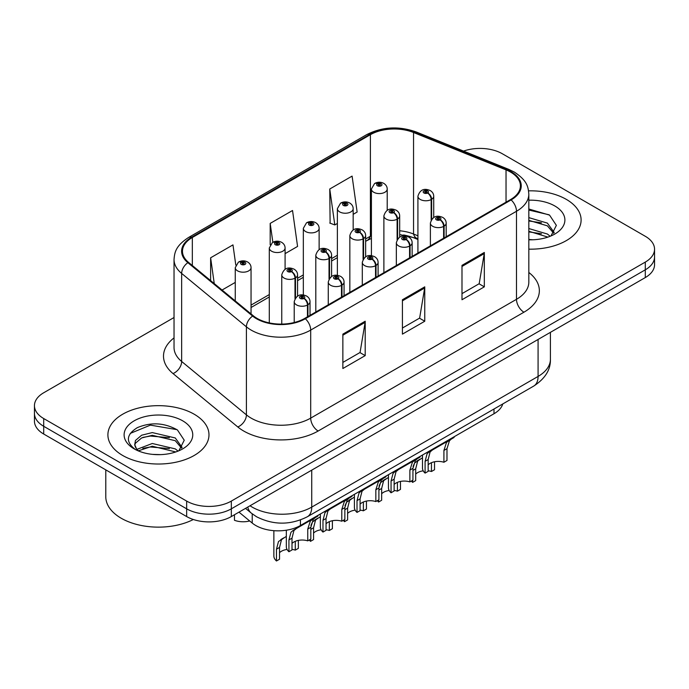 <?xml version="1.0" encoding="UTF-8"?>
<svg xmlns="http://www.w3.org/2000/svg" width="689" height="689" viewBox="0 0 689 689"><rect width="100%" height="100%" fill="white"/><g stroke="black" fill="none" stroke-linecap="round" stroke-linejoin="round"><path stroke-width="1.03" d="M417.922 239.479L414.632 238.144A42.115 24.313 0 0 0 403.642 234.966M502.798 403.926A31.591 18.241 180 0 1 493.996 413.744L300.438 525.5A31.591 18.241 180 0 1 252.226 523.063L238.98 512.142M566.298 199.371A50.538 29.179 0 0 0 528.575 190.844A50.538 29.179 0 0 1 566.298 199.371A50.538 29.179 0 0 1 581.103 219.998A50.538 29.179 0 0 0 566.298 199.371M194.177 414.21A50.538 29.179 0 0 0 139.092 407.888A50.538 29.179 0 0 0 107.897 434.845A50.538 29.179 0 0 0 122.702 455.481A50.538 29.179 0 0 0 177.779 461.802A50.538 29.179 0 0 0 208.982 434.845A50.538 29.179 0 0 0 194.177 414.21A50.538 29.179 0 0 0 139.092 407.888A50.538 29.179 0 0 0 107.897 434.845A50.538 29.179 0 0 0 122.702 455.481A50.538 29.179 0 0 0 177.779 461.802A50.538 29.179 0 0 0 208.982 434.845A50.538 29.179 0 0 0 194.177 414.21M510.532 172.069A33.692 19.456 180 0 1 520.402 185.823A33.692 19.456 180 0 1 510.532 199.577L304.745 318.396A33.692 19.456 180 0 1 253.311 315.795L188.553 262.397A33.692 19.456 180 0 1 182.464 251.244A33.692 19.456 180 0 1 192.326 237.49L370.398 134.682A33.692 19.456 180 0 1 413.546 132.503L506.036 169.89A33.692 19.456 180 0 1 510.532 172.069M511.126 171.725A34.536 19.938 0 0 0 506.518 169.494L414.029 132.099A34.536 19.938 0 0 0 369.804 134.338L191.731 237.145A34.536 19.938 0 0 0 187.864 262.681L252.622 316.079A34.536 19.938 0 0 0 305.339 318.74L511.126 199.922A34.536 19.938 0 0 0 511.126 171.725M174.033 317.517L43.7 392.764A31.591 18.241 0 0 0 34.45 405.657L34.45 421.134A31.591 18.241 0 0 0 43.7 434.027L186.659 516.561L186.659 508.826A31.591 18.241 0 0 0 231.332 508.826L645.3 269.821A31.591 18.241 0 0 0 654.55 256.928A31.591 18.241 0 0 1 645.3 269.821L231.332 508.826A31.591 18.241 0 0 1 186.659 508.826L43.7 426.293L186.659 508.826L186.659 501.084A31.591 18.241 0 0 0 231.332 501.084L645.3 262.087A31.591 18.241 0 0 0 654.55 249.185A31.591 18.241 0 0 0 645.3 236.293L502.341 153.759A31.591 18.241 0 0 0 463.542 151.089M34.45 413.391A31.591 18.241 0 0 0 43.7 426.293A31.591 18.241 0 0 1 34.45 413.391M342.864 334.131L342.864 368.52L365.196 355.619L365.196 321.229L342.864 334.131M342.864 362.414L360.063 352.484L365.11 322.374A8.423 4.866 -120 0 0 365.196 321.229M359.916 352.57L365.196 355.619M461.992 265.351L461.992 299.741L484.324 286.848L484.324 252.458L461.992 265.351M461.992 293.635L479.191 283.704L484.238 253.595A8.423 4.866 -120 0 0 484.324 252.458M479.044 283.79L484.324 286.848M402.428 299.741L402.428 334.131L424.76 321.238L424.76 286.848L402.428 299.741M402.428 328.024L419.627 318.094L424.674 287.985A8.423 4.866 -120 0 0 424.76 286.848M419.48 318.18L424.76 321.238M417.922 235.793L413.546 234.019A33.692 19.456 0 0 0 399.68 230.763M371.414 235.638A33.692 19.456 0 0 0 370.398 236.198L365.635 238.945M337.377 255.266L331.598 258.599M303.332 274.92L297.553 278.253M269.296 294.573L251.046 305.106M528.825 249.16A50.538 29.179 0 0 0 581.103 219.998A50.538 29.179 0 0 1 528.825 249.16M34.45 405.657A31.591 18.241 0 0 0 43.7 418.55L186.659 501.084M353.173 214.331L357.135 212.04L352.096 176.108L329.755 189.01L330.117 223.193M235.802 265.093L232.968 244.888L210.627 257.789L210.627 280.604M285.091 253.638L297.57 246.429L292.532 210.498L270.191 223.4L270.191 244.776M270.191 223.4L272.844 242.27M329.755 189.01L334.802 224.941L337.377 223.451M334.802 224.941L329.755 223.055M222.065 290.026L235.259 282.412M210.627 257.789L214.253 283.584M186.659 516.561A31.591 18.241 0 0 0 231.332 516.561L645.3 277.564A31.591 18.241 0 0 0 654.55 264.662L654.55 249.185M422.486 455.033L422.486 468.089A15.795 9.121 180 0 0 425.096 473.11L425.096 461.32L427.111 453.672L429.436 451.7L448.952 440.426L448.952 439.754M449.926 439.186L449.926 439.866L451.364 439.031L449.452 440.779L446.98 448.685L446.98 460.485L443.914 462.25L443.914 450.46L446.472 442.493L449.865 439.901M454.077 436.792L454.077 437.472L449.926 439.866M432.485 449.934L429.436 451.7L432.485 449.934L430.091 451.95L428.162 459.554L428.162 471.345L425.096 473.11M443.914 462.25A11.584 6.683 0 0 0 428.162 464.842M444.104 237.929L444.104 226.147A5.262 3.169 -122.2 0 0 440.228 219.8A2.635 1.516 0 0 0 440.142 217.698A2.635 1.516 0 0 0 436.421 217.698A2.635 1.516 0 0 0 436.421 219.843A2.635 1.516 0 0 0 440.064 219.894L438.996 219.214A1.051 0.611 180 0 1 437.541 219.197A1.051 0.611 180 0 1 437.231 218.766A1.051 0.611 180 0 1 437.877 218.206A1.051 0.611 180 0 1 439.031 218.344A1.051 0.611 180 0 1 439.332 218.766A1.051 0.611 180 0 1 439.057 219.18L440.228 219.8M440.064 219.894A5.262 2.902 62.1 0 1 443.621 226.431A7.898 4.556 180 0 1 432.701 226.293A7.898 4.556 180 0 1 430.384 223.072C432.408 216.587 436.533 214.71 442.777 217.431C445.008 218.844 446.145 220.721 446.179 223.072A7.898 4.556 180 0 1 444.104 226.147M443.621 238.213L443.621 226.431M413.064 466.436L414.649 462.93L422.486 457.772M434.518 461.768L434.518 469.743L431.452 471.509L431.452 462.689M412.633 480.311L412.633 482.378A15.795 9.121 180 0 1 411.376 481.043M420.023 459.193L416.974 460.958L420.023 459.193L417.629 461.208L415.7 468.813L415.7 480.603L412.633 482.378M431.452 471.509A11.584 6.683 0 0 0 428.162 470.802M423.218 470.837A11.584 6.683 0 0 0 415.7 474.101M431.641 219.326L431.641 199.302A5.262 3.169 -122.2 0 0 427.757 192.946A2.635 1.516 0 0 0 427.68 190.844A2.635 1.516 0 0 0 423.959 190.844A2.635 1.516 0 0 0 423.959 192.998A2.635 1.516 0 0 0 427.602 193.041L426.534 192.369A1.051 0.611 180 0 1 425.079 192.352A1.051 0.611 180 0 1 424.768 191.921A1.051 0.611 180 0 1 425.414 191.361A1.051 0.611 180 0 1 426.569 191.49A1.051 0.611 180 0 1 426.87 191.921A1.051 0.611 180 0 1 426.594 192.334L427.757 192.946M427.602 193.041A5.262 2.902 62.1 0 1 431.159 199.577A7.898 4.556 180 0 1 420.238 199.44A7.898 4.556 180 0 1 417.922 196.219C419.937 189.742 424.071 187.864 430.315 190.586C432.546 191.998 433.682 193.876 433.717 196.219A7.898 4.556 180 0 1 431.641 199.302M431.159 220.084L431.159 199.577M387.209 210.283L387.209 189.027A7.898 4.556 180 0 1 382.335 193.239A7.898 4.556 180 0 1 373.731 192.248A7.898 4.556 180 0 1 371.414 189.027L374.566 183.541A5.262 3.169 57.8 0 1 377.374 183.696A2.635 1.516 0 0 0 377.451 185.797A2.635 1.516 0 0 0 381.181 185.797A2.635 1.516 0 0 0 381.181 183.653A2.635 1.516 0 0 0 377.538 183.601L378.606 184.273A1.051 0.611 180 0 1 380.061 184.299A1.051 0.611 180 0 1 380.371 184.721A1.051 0.611 180 0 1 379.717 185.289A1.051 0.611 180 0 1 378.571 185.152A1.051 0.611 180 0 1 378.261 184.721A1.051 0.611 180 0 1 378.537 184.316L377.374 183.696M378.606 185.177L378.606 184.273M377.538 183.601A5.262 2.902 -117.9 0 0 375.074 183.248A5.262 2.902 -117.9 0 0 374.842 183.403M378.537 185.134L378.537 184.316M528.825 239.453L532.838 239.781M528.825 228.541L547.393 234.036L550.175 236.267M528.825 231.263L547.893 237.111M528.825 217.621L547.393 223.115L554.232 232.563M528.825 220.351L547.393 225.846L553.689 233.27M528.825 239.798A34.329 19.826 0 0 0 554.843 234.019A34.329 19.826 0 0 0 554.843 205.985A34.329 19.826 0 0 0 528.825 200.206M550.993 235.931L556.367 225.372L549.564 215.123L528.825 209M528.825 210.05L549.099 214.804M528.825 220.971L541.502 222.831M528.825 231.883L541.502 233.752M105.787 469.872L105.787 496.743A52.648 30.394 0 0 0 121.212 518.24A52.648 30.394 0 0 0 193.333 519.506M152.691 454.387L160.709 454.628M136.947 449.349L152.278 443.501L175.264 448.875L178.055 451.114M138.36 450.821L152.278 446.231L175.773 451.958M137.189 450.417L134.725 444.646A23.805 13.746 0 0 0 138.567 451.011M134.725 444.646L135.449 440.478L141.607 435.233L152.278 432.58L175.264 437.963L182.103 447.411M134.786 444.982L135.449 443.208L141.607 437.963L152.278 435.31L175.264 440.693L181.569 448.117M178.864 450.778L184.247 440.219L177.443 429.962C164.395 422.702 151.037 421.926 137.378 427.636C126.173 434.561 125.467 441.83 135.259 449.452L135.38 449.529M182.714 420.833A34.329 19.826 0 0 0 134.157 420.833A34.329 19.826 0 0 0 134.157 448.858A34.329 19.826 0 0 0 182.714 448.858A34.329 19.826 0 0 0 182.714 420.833M130.247 433.407L150.4 425.13L176.978 429.652M142.838 437.429L150.4 436.051L169.373 437.679M142.838 448.341L150.4 446.972L169.373 448.599M388.45 474.687L388.45 487.743A15.795 9.121 180 0 0 391.059 492.764L391.059 480.974L393.074 473.326L395.391 471.354L414.916 460.08L414.916 459.408M415.889 458.84L415.889 459.52L417.327 458.685L415.407 460.433L412.935 468.339L412.935 480.138L409.877 481.904L409.877 470.113L412.435 462.147L415.829 459.554M420.04 456.445L420.04 457.126L415.889 459.52M398.449 469.588L395.391 471.354L398.449 469.588L396.054 471.603L394.125 479.208L394.125 490.999L391.059 492.764M409.877 481.904A11.584 6.683 0 0 0 394.125 484.496M410.067 257.583L410.067 245.801A5.262 3.169 -122.2 0 0 406.183 239.453A2.635 1.516 0 0 0 406.105 237.352A2.635 1.516 0 0 0 402.385 237.352A2.635 1.516 0 0 0 402.385 239.496A2.635 1.516 0 0 0 406.019 239.548L404.951 238.868A1.051 0.611 180 0 1 403.496 238.85A1.051 0.611 180 0 1 403.186 238.42A1.051 0.611 180 0 1 403.84 237.86A1.051 0.611 180 0 1 404.986 237.989A1.051 0.611 180 0 1 405.296 238.42A1.051 0.611 180 0 1 405.02 238.833L406.183 239.453M406.019 239.548A5.262 2.902 62.1 0 1 409.576 246.085A7.898 4.556 180 0 1 398.655 245.947A7.898 4.556 180 0 1 396.347 242.726C398.363 236.241 402.497 234.363 408.741 237.085C410.971 238.497 412.1 240.375 412.143 242.726A7.898 4.556 180 0 1 410.067 245.801M409.576 257.867L409.576 246.085M354.404 494.34L354.404 507.397A15.795 9.121 180 0 0 357.014 512.418L357.014 500.627L359.038 492.979L361.355 490.999L380.871 479.733L380.871 479.062M381.844 478.493L381.844 479.174L383.282 478.338L381.37 480.087L378.898 487.993L378.898 499.792L375.832 501.558L375.832 489.767L378.39 481.8L381.784 479.208M385.995 476.099L385.995 476.779L381.844 479.174M364.403 489.242L361.355 490.999L364.403 489.242L362.009 491.257L360.08 498.862L360.08 510.652L357.014 512.418M375.832 501.558A11.584 6.683 0 0 0 360.08 504.15M376.022 277.236L376.022 265.454A5.262 3.169 -122.2 0 0 372.146 259.107A2.635 1.516 0 0 0 372.06 257.006A2.635 1.516 0 0 0 368.339 257.006A2.635 1.516 0 0 0 368.339 259.15A2.635 1.516 0 0 0 371.982 259.193L370.915 258.521A1.051 0.611 180 0 1 369.459 258.504A1.051 0.611 180 0 1 369.149 258.074A1.051 0.611 180 0 1 369.795 257.514A1.051 0.611 180 0 1 370.949 257.643A1.051 0.611 180 0 1 371.259 258.074A1.051 0.611 180 0 1 370.975 258.487L372.146 259.107M371.982 259.193A5.262 2.902 62.1 0 1 375.539 265.739A7.898 4.556 180 0 1 364.619 265.601A7.898 4.556 180 0 1 362.302 262.371C364.326 255.895 368.451 254.017 374.695 256.739C376.926 258.151 378.063 260.029 378.097 262.371A7.898 4.556 180 0 1 376.022 265.454M375.539 277.521L375.539 265.739M320.368 513.994L320.368 527.051A15.795 9.121 180 0 0 322.977 532.072L322.977 520.281L324.993 512.633L327.309 510.652L346.834 499.387L346.834 498.707M347.807 498.147L347.807 498.827L349.245 497.992L347.334 499.732L344.853 507.647L344.853 519.437L341.796 521.211L341.796 509.421L344.354 501.454L347.747 498.862M351.958 495.753L351.958 496.424L347.807 498.827M330.367 508.895L327.309 510.652L330.367 508.895L327.973 510.911L326.043 518.516L326.043 530.306L322.977 532.072M341.796 521.211A11.584 6.683 0 0 0 326.043 523.804M341.985 296.89L341.985 285.108A5.262 3.169 -122.2 0 0 338.101 278.761A2.635 1.516 0 0 0 338.023 276.659A2.635 1.516 0 0 0 334.303 276.659A2.635 1.516 0 0 0 334.303 278.804A2.635 1.516 0 0 0 337.937 278.847L336.869 278.175A1.051 0.611 180 0 1 335.414 278.158A1.051 0.611 180 0 1 335.112 277.727A1.051 0.611 180 0 1 335.758 277.167A1.051 0.611 180 0 1 336.904 277.297A1.051 0.611 180 0 1 337.214 277.727A1.051 0.611 180 0 1 336.938 278.141L338.101 278.761M337.937 278.847A5.262 2.902 62.1 0 1 341.494 285.392A7.898 4.556 180 0 1 330.574 285.255A7.898 4.556 180 0 1 328.265 282.025C330.281 275.548 334.415 273.671 340.659 276.392C342.889 277.805 344.018 279.682 344.061 282.025A7.898 4.556 180 0 1 341.985 285.108M341.494 297.174L341.494 285.392M286.323 530.211L286.323 546.704A15.795 9.121 180 0 0 288.932 551.725L288.932 539.935L290.956 532.287L293.273 530.306L312.789 519.041L312.789 518.361M313.762 517.801L313.762 518.481L315.2 517.646L313.288 519.385L310.817 527.3L310.817 539.091L307.75 540.865L307.75 529.074L310.308 521.108L313.702 518.516M317.913 515.406L317.913 516.078L313.762 518.481M296.322 528.549L293.273 530.306L296.322 528.549L293.927 530.564L291.998 538.169L291.998 549.96L288.932 551.725M307.75 540.865A11.584 6.683 0 0 0 291.998 543.457M307.94 316.544L307.94 304.762A5.262 3.169 -122.2 0 0 304.064 298.406A2.635 1.516 0 0 0 303.978 296.304A2.635 1.516 0 0 0 300.258 296.304A2.635 1.516 0 0 0 300.258 298.458A2.635 1.516 0 0 0 303.901 298.501L302.833 297.829A1.051 0.611 180 0 1 301.377 297.812A1.051 0.611 180 0 1 301.067 297.381A1.051 0.611 180 0 1 301.713 296.821A1.051 0.611 180 0 1 302.867 296.95A1.051 0.611 180 0 1 303.177 297.381A1.051 0.611 180 0 1 302.893 297.794L304.064 298.406M303.901 298.501A5.262 2.902 62.1 0 1 307.458 305.046A7.898 4.556 180 0 1 296.537 304.908A7.898 4.556 180 0 1 294.22 301.679C296.244 295.202 300.37 293.325 306.614 296.046C308.844 297.459 309.981 299.336 310.016 301.679A7.898 4.556 180 0 1 307.94 304.762M307.458 316.828L307.458 305.046M353.173 229.937L353.173 208.681A7.898 4.556 180 0 1 348.298 212.892A7.898 4.556 180 0 1 339.694 211.902A7.898 4.556 180 0 1 337.377 208.681L340.53 203.195A5.262 3.169 57.8 0 1 343.337 203.35A2.635 1.516 0 0 0 343.415 205.451A2.635 1.516 0 0 0 347.135 205.451A2.635 1.516 0 0 0 347.135 203.307A2.635 1.516 0 0 0 343.492 203.255L344.56 203.927A1.051 0.611 180 0 1 346.016 203.953A1.051 0.611 180 0 1 346.326 204.375A1.051 0.611 180 0 1 345.68 204.943A1.051 0.611 180 0 1 344.526 204.805L344.56 203.927M343.492 203.255A5.262 2.902 -117.9 0 0 341.038 202.902A5.262 2.902 -117.9 0 0 340.805 203.048M344.5 204.788L344.5 203.97L343.337 203.35M344.526 204.805A1.051 0.611 180 0 1 344.224 204.375A1.051 0.611 180 0 1 344.5 203.97M319.128 249.59L319.128 228.326A7.898 4.556 180 0 1 314.253 232.546A7.898 4.556 180 0 1 305.649 231.556A7.898 4.556 180 0 1 303.332 228.326L306.484 222.848A5.262 3.169 57.8 0 1 309.292 223.003A2.635 1.516 0 0 0 309.37 225.105A2.635 1.516 0 0 0 313.099 225.105A2.635 1.516 0 0 0 313.099 222.96A2.635 1.516 0 0 0 309.456 222.909L310.524 223.581A1.051 0.611 180 0 1 311.979 223.598A1.051 0.611 180 0 1 312.289 224.028A1.051 0.611 180 0 1 311.635 224.597A1.051 0.611 180 0 1 310.489 224.459A1.051 0.611 180 0 1 310.179 224.028A1.051 0.611 180 0 1 310.455 223.624L309.292 223.003M310.524 224.476L310.524 223.581M309.456 222.909A5.262 2.902 -117.9 0 0 306.993 222.556A5.262 2.902 -117.9 0 0 306.76 222.702M310.455 224.442L310.455 223.624M285.091 269.244L285.091 247.98A7.898 4.556 180 0 1 280.216 252.2A7.898 4.556 180 0 1 271.612 251.209A7.898 4.556 180 0 1 269.296 247.98L272.448 242.502A5.262 3.169 57.8 0 1 275.255 242.657A2.635 1.516 0 0 0 275.333 244.759A2.635 1.516 0 0 0 279.054 244.759A2.635 1.516 0 0 0 279.054 242.614A2.635 1.516 0 0 0 275.411 242.562L276.478 243.234A1.051 0.611 180 0 1 277.934 243.251A1.051 0.611 180 0 1 278.244 243.682A1.051 0.611 180 0 1 277.598 244.251A1.051 0.611 180 0 1 276.444 244.113L276.478 243.234M275.411 242.562A5.262 2.902 -117.9 0 0 272.956 242.209A5.262 2.902 -117.9 0 0 272.723 242.356M276.418 244.095L276.418 243.277L275.255 242.657M276.444 244.113A1.051 0.611 180 0 1 276.143 243.682A1.051 0.611 180 0 1 276.418 243.277M234.458 514.761L234.458 520.273A15.795 9.121 180 0 0 249.676 520.962M251.046 313.926L251.046 267.633A7.898 4.556 180 0 1 246.171 271.845A7.898 4.556 180 0 1 237.567 270.863A7.898 4.556 180 0 1 235.259 267.633L238.403 262.156A5.262 3.169 57.8 0 1 241.21 262.311A2.635 1.516 0 0 0 241.288 264.412A2.635 1.516 0 0 0 245.017 264.412A2.635 1.516 0 0 0 245.017 262.259A2.635 1.516 0 0 0 241.374 262.216L242.442 262.888A1.051 0.611 180 0 1 243.897 262.905A1.051 0.611 180 0 1 244.207 263.336A1.051 0.611 180 0 1 243.553 263.896A1.051 0.611 180 0 1 242.407 263.766A1.051 0.611 180 0 1 242.097 263.336A1.051 0.611 180 0 1 242.373 262.931L241.21 262.311M242.442 263.784L242.442 262.888M241.374 262.216A5.262 2.902 -117.9 0 0 238.911 261.863A5.262 2.902 -117.9 0 0 238.678 262.009M242.373 263.749L242.373 262.931M379.019 486.089L380.612 482.584L388.45 477.425M400.473 481.422L400.473 489.397L397.415 491.162L397.415 482.343M378.597 499.964L378.597 502.031A15.795 9.121 180 0 1 377.331 500.688M385.986 478.846L382.929 480.612L385.986 478.846L383.592 480.862L381.654 488.467L381.654 500.257L378.597 502.031M397.415 491.162A11.584 6.683 0 0 0 394.125 490.456M389.182 490.49A11.584 6.683 0 0 0 381.654 493.755M397.605 238.98L397.605 218.956A5.262 3.169 -122.2 0 0 393.72 212.6A2.635 1.516 0 0 0 393.643 210.498A2.635 1.516 0 0 0 389.914 210.498A2.635 1.516 0 0 0 389.914 212.651A2.635 1.516 0 0 0 393.557 212.694L392.489 212.023A1.051 0.611 180 0 1 391.033 212.005A1.051 0.611 180 0 1 390.723 211.575A1.051 0.611 180 0 1 391.378 211.015A1.051 0.611 180 0 1 392.523 211.144A1.051 0.611 180 0 1 392.833 211.575A1.051 0.611 180 0 1 392.558 211.988L393.72 212.6M393.557 212.694A5.262 2.902 62.1 0 1 397.114 219.231A7.898 4.556 180 0 1 386.193 219.093A7.898 4.556 180 0 1 383.885 215.872C385.9 209.396 390.034 207.518 396.27 210.24C398.5 211.652 399.637 213.53 399.68 215.872A7.898 4.556 180 0 1 397.605 218.956M397.114 239.738L397.114 219.231M344.982 505.743L346.567 502.238L354.404 497.079M366.436 501.075L366.436 509.05L363.37 510.816L363.37 501.997M344.552 519.618L344.552 521.676A15.795 9.121 180 0 1 343.294 520.341M351.941 498.5L348.892 500.266L351.941 498.5L349.547 500.515L347.618 508.12L347.618 519.911L344.552 521.676M363.37 510.816A11.584 6.683 0 0 0 360.08 510.11M355.136 510.144A11.584 6.683 0 0 0 347.618 513.408M363.559 258.633L363.559 238.609A5.262 3.169 -122.2 0 0 359.675 232.253A2.635 1.516 0 0 0 359.598 230.152A2.635 1.516 0 0 0 355.877 230.152A2.635 1.516 0 0 0 355.877 232.305A2.635 1.516 0 0 0 359.52 232.348L358.452 231.676A1.051 0.611 180 0 1 356.997 231.659A1.051 0.611 180 0 1 356.687 231.228A1.051 0.611 180 0 1 357.333 230.669A1.051 0.611 180 0 1 358.487 230.798A1.051 0.611 180 0 1 358.788 231.228A1.051 0.611 180 0 1 358.513 231.642L359.675 232.253M359.52 232.348A5.262 2.902 62.1 0 1 363.077 238.885A7.898 4.556 180 0 1 352.157 238.747A7.898 4.556 180 0 1 349.84 235.526C351.855 229.049 355.989 227.172 362.233 229.893C364.464 231.306 365.601 233.183 365.635 235.526A7.898 4.556 180 0 1 363.559 238.609M363.077 259.391L363.077 238.885M310.937 525.397L312.53 521.892L320.368 516.733M332.391 520.729L332.391 528.704L329.333 530.47L329.333 521.651M310.515 539.272L310.515 541.33A15.795 9.121 180 0 1 309.249 539.995M317.905 518.154L314.847 519.919L317.905 518.154L315.51 520.169L313.573 527.774L313.573 539.565L310.515 541.33M329.333 530.47A11.584 6.683 0 0 0 326.043 529.763M321.1 529.798A11.584 6.683 0 0 0 313.573 533.062M329.523 278.287L329.523 258.263A5.262 3.169 -122.2 0 0 325.639 251.907A2.635 1.516 0 0 0 325.561 249.806A2.635 1.516 0 0 0 321.832 249.806A2.635 1.516 0 0 0 321.832 251.959A2.635 1.516 0 0 0 325.475 252.002L324.407 251.33A1.051 0.611 180 0 1 322.952 251.313A1.051 0.611 180 0 1 322.641 250.882A1.051 0.611 180 0 1 323.296 250.322A1.051 0.611 180 0 1 324.441 250.452A1.051 0.611 180 0 1 324.752 250.882A1.051 0.611 180 0 1 324.476 251.296L325.639 251.907M325.475 252.002A5.262 2.902 62.1 0 1 329.032 258.539A7.898 4.556 180 0 1 318.111 258.401A7.898 4.556 180 0 1 315.803 255.18C317.818 248.703 321.952 246.826 328.188 249.547C330.419 250.96 331.555 252.837 331.598 255.18A7.898 4.556 180 0 1 329.523 258.263M329.032 279.045L329.032 258.539M273.86 530.676L273.86 555.963A15.795 9.121 180 0 0 276.47 560.984L276.47 549.193L278.485 541.545L286.323 536.386M298.354 540.383L298.354 548.358L295.288 550.123L295.288 541.304M283.859 537.808L280.811 539.573L283.859 537.808L281.465 539.823L279.536 547.428L279.536 559.218L276.47 560.984M295.288 550.123A11.584 6.683 0 0 0 291.998 549.417M287.055 549.452A11.584 6.683 0 0 0 279.536 552.716M295.478 297.941L295.478 277.917A5.262 3.169 -122.2 0 0 291.593 271.561A2.635 1.516 0 0 0 291.516 269.459A2.635 1.516 0 0 0 287.795 269.459A2.635 1.516 0 0 0 287.795 271.612A2.635 1.516 0 0 0 291.438 271.655L290.37 270.984A1.051 0.611 180 0 1 288.915 270.966A1.051 0.611 180 0 1 288.605 270.536A1.051 0.611 180 0 1 289.251 269.976A1.051 0.611 180 0 1 290.405 270.105A1.051 0.611 180 0 1 290.706 270.536A1.051 0.611 180 0 1 290.431 270.941L291.593 271.561M291.438 271.655A5.262 2.902 62.1 0 1 294.995 278.192A7.898 4.556 180 0 1 284.075 278.055A7.898 4.556 180 0 1 281.758 274.833C283.782 268.357 287.907 266.479 294.151 269.201C296.382 270.613 297.519 272.491 297.553 274.833A7.898 4.556 180 0 1 295.478 277.917M294.995 298.699L294.995 278.192M493.996 409.008L493.996 413.744M252.226 513.865L252.226 523.063M300.438 519.971L300.438 525.5M528.825 272.474A52.648 30.394 180 0 1 523.933 312.203L318.146 431.021A10.533 6.08 60 0 1 310.696 418.12L516.492 299.31A42.115 24.313 0 0 0 528.825 282.12L528.825 194.083A42.115 24.313 180 0 1 516.492 211.273A10.533 6.08 -120 0 0 511.126 199.922M318.146 431.021A52.648 30.394 180 0 1 243.691 431.021A52.648 30.394 180 0 1 237.791 426.965L173.025 373.567A52.648 30.394 180 0 1 174.033 337.894M251.132 418.12A42.115 24.313 0 0 0 310.696 418.12L310.696 330.083A42.115 24.313 180 0 1 246.412 326.836L181.655 273.438A42.115 24.313 180 0 1 174.033 259.495L174.033 347.532A42.115 24.313 0 0 0 181.655 361.475L246.412 414.873A42.115 24.313 0 0 0 251.132 418.12M528.825 194.083C528.144 186.84 527.481 180.819 514.313 172.061L508.775 169.373A10.533 4.935 112 0 0 506.518 169.494M508.775 169.373L416.285 131.987C398.845 125.82 382.292 126.716 366.617 134.674A10.533 6.08 60 0 1 369.804 134.338M191.731 237.145A10.533 6.08 -120 0 0 188.553 237.481C175.781 245.852 174.618 252.157 174.033 259.495M187.864 262.681A10.533 7.045 129.5 0 0 181.655 273.438L181.655 361.475A10.533 7.045 -50.5 0 1 173.025 373.567M416.285 131.987A10.533 4.935 112 0 0 414.029 132.099M252.622 316.079A10.533 7.045 129.5 0 0 246.412 326.836L246.412 414.873A10.533 7.045 -50.5 0 1 237.791 426.965M305.339 318.74A10.533 6.08 60 0 1 310.696 330.083L516.492 211.273L516.492 299.31A10.533 6.08 60 0 0 523.933 312.203M417.922 238.782L416.923 238.377A20.007 9.37 -68 0 1 413.546 234.019L413.546 132.503M370.398 134.682L370.398 236.198A20.007 11.549 60 0 1 366.996 240.556L365.635 241.348M231.332 501.084L231.332 516.561M645.3 262.087L645.3 277.564M43.7 418.55L43.7 434.027M506.036 169.89L506.036 202.178M192.326 237.49L192.326 265.515M402.428 300.826L424.674 287.985M461.992 266.445L484.238 253.595M342.864 335.216L365.11 322.374M250.029 505.769A42.115 24.313 0 0 0 252.174 507.104A42.115 24.313 0 0 0 311.738 507.104L538.083 376.427A42.115 24.313 0 0 0 550.416 359.236C550.726 369.683 545.163 378.631 533.725 386.073L307.38 516.75A21.058 12.161 60 0 0 311.738 507.104L311.738 470.139M538.083 339.462L538.083 376.427A21.058 12.161 60 0 1 533.725 386.073M247.782 507.061A21.058 14.081 129.5 0 0 251.313 513.133L245.525 508.361M443.914 450.46L446.98 448.685M425.096 461.32L428.162 459.554M412.935 470.406L415.7 468.813M409.877 470.113L412.935 468.339M391.059 480.974L394.125 479.208M375.832 489.767L378.898 487.993M357.014 500.627L360.08 498.862M341.796 509.421L344.853 507.647M322.977 520.281L326.043 518.516M307.75 529.074L310.817 527.3M288.932 539.935L291.998 538.169M378.898 490.06L381.654 488.467M344.853 509.714L347.618 508.12M310.817 529.367L313.573 527.774M276.47 549.193L279.536 547.428M366.617 134.674L188.553 237.481M416.923 238.377L399.68 234.544M371.414 238.42L366.996 240.556M337.377 257.66L331.598 261.002M303.332 277.314L297.553 280.656M269.296 296.968L251.046 307.501M307.38 516.75C290.431 525.259 273.481 525.259 256.541 516.75L251.313 513.133M550.416 359.236L550.416 332.339M430.384 245.852L430.384 223.072M446.179 236.732L446.179 223.072M417.922 253.052L417.922 196.219M433.717 217.474L433.717 196.219M387.209 189.027C387.175 186.676 386.038 184.798 383.807 183.386C380.914 181.896 378.003 181.844 375.074 183.248M371.414 255.671L371.414 189.027M396.347 265.506L396.347 242.726M412.143 256.386L412.143 242.726M362.302 285.16L362.302 262.371M378.097 276.039L378.097 262.371M328.265 304.814L328.265 282.025M344.061 295.693L344.061 282.025M294.22 322.512L294.22 301.679M310.016 315.347L310.016 301.679M353.173 208.681C353.138 206.33 352.001 204.452 349.771 203.04C346.868 201.541 343.957 201.498 341.038 202.902M337.377 275.316L337.377 208.681M319.128 228.326C319.093 225.983 317.956 224.106 315.726 222.693C312.832 221.195 309.921 221.152 306.993 222.556M303.332 294.97L303.332 228.326M285.091 247.98C285.057 245.637 283.92 243.76 281.689 242.347C278.795 240.849 275.876 240.805 272.956 242.209M269.296 322.9L269.296 247.98M251.046 267.633C251.011 265.291 249.874 263.413 247.644 262.001C244.75 260.502 241.839 260.459 238.911 261.863M235.259 300.904L235.259 267.633M383.885 272.706L383.885 215.872M399.68 237.128L399.68 215.872M349.84 292.36L349.84 235.526M365.635 256.782L365.635 235.526M315.803 312.014L315.803 255.18M331.598 276.435L331.598 255.18M281.758 324.088L281.758 274.833M297.553 296.089L297.553 274.833"/></g></svg>
